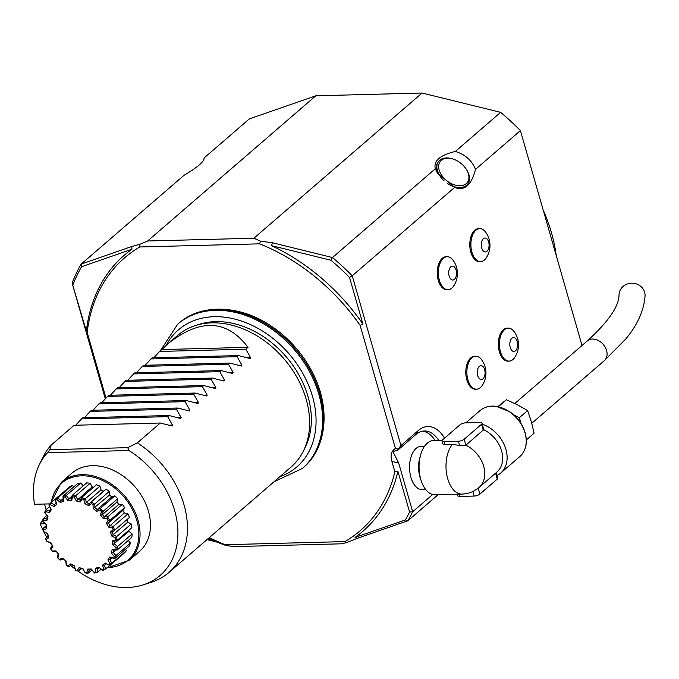 <?xml version="1.0" encoding="UTF-8"?>
<svg xmlns="http://www.w3.org/2000/svg" width="679" height="679" viewBox="0 0 679 679"><rect width="100%" height="100%" fill="white"/><g stroke="black" fill="none" stroke-linecap="round" stroke-linejoin="round"><path stroke-width="1.02" d="M43.006 519.477L40.146 523.874L45.23 523.747M49.779 503.886L34.527 504.285A83.381 62.638 -130.8 0 1 39.331 464.682L43.066 457.069A86.87 65.269 49.2 0 1 51.129 445.118L74.13 425.266L160.32 423.017L137.319 442.878L127.754 447.665L128.942 450.516A83.381 62.638 49.2 0 1 177.499 525.088A83.381 62.638 49.2 0 1 143.116 584.891A83.381 62.638 49.2 0 1 77.949 571.098M628.669 283.593A13.028 12.137 -177 0 0 619.027 294.652C619.104 306.17 608.52 321.6 587.293 340.934A13.028 9.786 -130.8 0 1 592.436 339.042A13.028 9.786 -130.8 0 1 606.576 350.517A13.028 9.786 -130.8 0 1 604.318 360.659L625.707 339.033C637.454 325.012 643.904 310.685 645.05 296.036A13.028 12.137 -177 0 0 628.669 283.593M497.834 406.594L506.407 399.753L517.457 404.786L527.608 410.6L531.301 421.523L534.093 433.219L526.327 439.924M506.407 399.753L498.361 406.704M527.608 410.6L519.376 417.704L513.647 414.776M521.065 423.586L519.376 417.704M482.429 424.248A30.402 22.84 49.2 0 1 505.091 446.892A30.402 22.84 49.2 0 1 500.661 473.102A30.402 22.84 49.2 0 1 497.121 475.461M482.115 423.153L483.652 429.663A27.152 20.395 49.2 0 1 501.408 450.211A27.152 20.395 49.2 0 1 496.909 472.041L479.009 487.497A27.152 20.395 49.2 0 0 465.879 445.186L459.725 445.772A26.795 20.132 -130.8 0 0 452.163 444.652L443.913 444.737L442.92 443.964L442.046 440.909A4.346 1.502 -16 0 0 444.049 441.588L458.418 441.214A4.346 1.502 -16 0 0 464.173 439.245L481.538 424.256A4.346 1.502 -16 0 0 482.115 423.153A4.346 1.502 -16 0 0 480.112 422.474L465.752 422.856A4.346 1.502 -16 0 0 459.989 424.816L442.632 439.805A4.346 1.502 -16 0 0 442.046 440.909M496.035 472.796L496.714 474.035M457.323 494.21L457.773 495.755A4.346 1.502 -16 0 0 459.776 496.434L474.146 496.06A4.346 1.502 -16 0 0 479.9 494.091L497.266 479.102A4.346 1.502 -16 0 0 497.851 477.999L496.697 473.984M483.652 429.663L465.879 445.186L464.173 439.245M474.146 496.06L472.839 491.511L477.303 488.855A27.152 27.152 0 0 0 479.009 487.497M442.19 440.289L433.626 440.51A27.152 15.261 88.5 0 0 420.768 479.357A27.152 15.261 88.5 0 0 435.035 494.787L461.975 494.091A27.152 15.261 -91.5 0 1 447.707 478.661A27.152 15.261 -91.5 0 1 452.163 444.652M420.352 455.932A21.72 12.205 88.5 0 0 419.962 477.108A21.72 12.205 88.5 0 0 420.98 480.078M477.693 375.589A6.951 3.904 -91.5 0 1 481.343 365.667A6.951 3.904 -91.5 0 1 484.458 376.522A6.951 3.904 -91.5 0 1 477.693 375.589M449.159 276.081A6.951 3.904 -91.5 0 1 452.808 266.151A6.951 3.904 -91.5 0 1 455.923 277.007A6.951 3.904 -91.5 0 1 449.159 276.081M481.708 247.979A6.951 3.904 -91.5 0 1 485.358 238.049A6.951 3.904 -91.5 0 1 488.473 248.913A6.951 3.904 -91.5 0 1 481.708 247.979M510.243 347.487A6.951 3.904 -91.5 0 1 513.893 337.565A6.951 3.904 -91.5 0 1 517.008 348.42A6.951 3.904 -91.5 0 1 510.243 347.487M466.295 183.576A17.153 11.204 38.1 0 0 466.583 169.725A17.153 11.204 38.1 0 0 452.893 158.996A17.153 11.204 38.1 0 0 440.578 173.493A17.153 11.204 38.1 0 0 466.295 183.576M424.613 446.179L421.201 446.264A21.72 12.205 88.5 0 0 416.142 448.386A21.72 12.205 88.5 0 0 409.963 472.932A21.72 12.205 88.5 0 0 422.33 489.686L425.741 489.601M467.907 379.824A16.466 9.251 -91.5 0 1 470.123 359.87A16.466 9.251 -91.5 0 1 481.632 359.794A22.458 22.458 0 0 1 482.302 385.341A16.466 9.251 -91.5 0 1 467.907 379.824M439.372 280.308A16.466 9.251 -91.5 0 1 441.588 260.363A16.466 9.251 -91.5 0 1 453.097 260.286A22.458 22.458 0 0 1 453.767 285.834A16.466 9.251 -91.5 0 1 439.372 280.308M471.922 252.206A16.466 9.251 -91.5 0 1 474.137 232.26A16.466 9.251 -91.5 0 1 485.655 232.184A22.458 22.458 0 0 1 486.317 257.731A16.466 9.251 -91.5 0 1 471.922 252.206M500.457 351.722A16.466 9.251 -91.5 0 1 502.672 331.768A16.466 9.251 -91.5 0 1 514.181 331.692A22.458 22.458 0 0 1 514.852 357.239A16.466 9.251 -91.5 0 1 500.457 351.722M447.291 183.355A18.46 12.052 38.1 0 0 466.643 185.24A18.46 12.052 38.1 0 0 467.704 184.119A18.46 12.052 38.1 0 0 466.948 170.327L466.583 169.725M452.893 158.996L452.214 158.784A18.46 12.052 38.1 0 0 439.703 160.236A18.46 12.052 38.1 0 0 438.642 161.356A18.46 12.052 38.1 0 0 444.049 180.792M207.587 539.101L215.616 541.07A182.43 137.056 49.2 0 1 209.03 537.853M438.71 440.382A36.921 20.752 88.5 0 0 424.392 430.978A36.921 20.752 88.5 0 0 415.803 434.585L397.41 450.466L392.835 451.408L398.692 463.061L412.671 511.788L409.581 512.051L397.902 471.328A182.43 137.056 49.2 0 1 355.032 537.437L405.405 519.936L407.943 520.725L357.298 538.32L346.884 542.538L341.512 543.811L235.257 546.578L226.37 545.678L225.182 544.711A180.266 135.427 49.2 0 1 209.353 537.573M409.581 512.051A208.495 156.637 49.2 0 1 405.405 519.936M432.667 494.524L412.671 511.788A210.668 158.266 49.2 0 1 407.943 520.725L438.074 494.711M422.601 431.165A36.921 20.752 -91.5 0 1 435.12 440.476M483.083 384.059A16.508 9.277 -91.5 0 1 476.565 389.22A16.508 9.277 -91.5 0 1 467.89 379.841A16.508 9.277 -91.5 0 1 471.863 357.833A16.508 9.277 -91.5 0 1 475.707 356.22A16.508 9.277 -91.5 0 1 482.48 361.041M454.548 284.552A16.508 9.277 -91.5 0 1 448.03 289.712A16.508 9.277 -91.5 0 1 439.355 280.334A16.508 9.277 -91.5 0 1 443.328 258.326A16.508 9.277 -91.5 0 1 447.172 256.713A16.508 9.277 -91.5 0 1 453.945 261.525M487.098 256.45A16.508 9.277 -91.5 0 1 480.579 261.61A16.508 9.277 -91.5 0 1 471.905 252.232A16.508 9.277 -91.5 0 1 475.886 230.223A16.508 9.277 -91.5 0 1 479.722 228.611A16.508 9.277 -91.5 0 1 486.495 233.423M515.633 355.957A16.508 9.277 -91.5 0 1 509.114 361.118A16.508 9.277 -91.5 0 1 500.44 351.739A16.508 9.277 -91.5 0 1 504.412 329.731A16.508 9.277 -91.5 0 1 508.257 328.118A16.508 9.277 -91.5 0 1 515.03 332.939M438.439 161.619A18.46 12.052 38.1 0 0 438.235 161.874A18.46 12.052 38.1 0 0 438.227 174.265M455.117 187.582A18.46 12.052 38.1 0 0 467.296 184.637A18.46 12.052 38.1 0 0 467.491 184.374M435.298 168.765C433.397 160.889 440.077 155.126 455.329 151.468C465.149 154.396 471.88 160.363 475.512 169.368C471.65 184.298 465.251 190.502 456.296 187.99L454.641 187.387L437.242 172.738L435.298 168.765L332.472 257.536A210.668 158.266 49.2 0 1 352.231 275.801L400.916 445.56L418.272 430.571A41.266 23.196 -91.5 0 1 444.55 438.142M330.936 260.244L271.354 245.603L272.568 242.81L332.472 257.536L330.936 260.244A208.495 156.637 49.2 0 1 349.541 277.431L352.231 275.801L454.641 187.387M271.354 245.603A182.43 137.056 49.2 0 1 362.883 323.976L349.541 277.431M105.287 398.76L72.127 283.092L86.369 331.174A182.43 137.056 49.2 0 1 131.93 249.235L81.565 266.737L81.191 264.08L131.836 246.477L139.942 244.253L147.632 240.994L253.887 238.227L260.456 241.121L259.616 243.837A180.266 135.427 49.2 0 1 360.125 325.368L362.883 323.976M73.018 284.628A208.495 156.637 49.2 0 1 81.565 266.737M72.127 283.092A210.668 158.266 49.2 0 1 81.191 264.08L184.017 175.309C197.53 167.272 204.226 161.594 204.107 158.266L203.641 160.176M397.902 471.328L394.872 471.795L391.885 461.364C390.111 455.422 391.282 451.111 395.416 448.446L360.125 325.368M400.916 445.56L398.089 449.142L395.416 448.446M398.089 449.142L397.41 450.466M215.616 541.07L216.567 541.986L206.976 539.627M216.567 541.986L226.37 545.678M225.182 544.711L344.991 541.587L346.884 542.538M394.872 471.795A180.266 135.427 49.2 0 1 344.991 541.587M357.298 538.32L355.032 537.437M475.707 356.22L474.629 356.254A16.508 9.277 88.5 0 0 470.785 357.867A16.508 9.277 88.5 0 0 466.091 376.514A16.508 9.277 88.5 0 0 475.487 389.254L476.565 389.22M447.172 256.713L446.095 256.738A16.508 9.277 88.5 0 0 442.258 258.351A16.508 9.277 88.5 0 0 437.556 277.007A16.508 9.277 88.5 0 0 446.952 289.738L448.03 289.712M480.579 261.61L479.501 261.636A16.508 9.277 -91.5 0 1 470.106 248.904A16.508 9.277 -91.5 0 1 474.808 230.249A16.508 9.277 -91.5 0 1 478.644 228.636L479.722 228.611M509.114 361.118L508.036 361.152A16.508 9.277 -91.5 0 1 498.641 348.42A16.508 9.277 -91.5 0 1 503.343 329.765A16.508 9.277 -91.5 0 1 507.179 328.152L508.257 328.118M272.568 242.81L260.456 241.121M259.616 243.837L139.806 246.961L139.942 244.253M86.369 331.174L87.192 332.472A180.266 135.427 49.2 0 1 139.806 246.961M131.836 246.477L131.93 249.235M87.192 332.472L105.992 398.021M582.022 345.484L520.411 130.606L475.512 169.368M520.411 130.606A210.668 158.266 49.2 0 0 500.644 112.341L455.329 151.468M500.644 112.341L422.058 93.031L315.803 95.798L249.371 118.884L204.048 158.012M253.887 238.227L422.058 93.031M147.632 240.994L315.803 95.798M543.141 209.887A152.028 114.216 49.2 0 1 556.245 255.593M271.549 326.293A94.254 70.811 49.2 0 1 313.902 375.351C330.588 409.429 326.523 448.242 303.182 467.755A95.34 71.626 49.2 0 0 295.093 348.777A95.34 71.626 49.2 0 0 178.577 323.416C201.281 303.182 240.273 304.812 271.549 326.293M168.341 343.438L161.797 349.575L247.988 347.325C226.981 319.512 200.432 318.222 168.341 343.438L177.601 335.451A86.87 65.269 49.2 0 1 195.374 325.572L199.405 324.282A85.13 63.953 49.2 0 1 215.608 321.617A85.13 63.953 49.2 0 1 292.386 364.674A85.13 63.953 49.2 0 1 305.372 447.011L303.505 450.822A86.87 65.269 49.2 0 1 291.138 466.965L168.969 572.439A86.87 65.269 49.2 0 1 151.196 582.31L143.116 584.891M247.988 347.325L245.823 349.201L250.593 357.655L249.677 358.453L238.439 355.575L152.249 357.816L150.95 358.936L237.141 356.696L241.919 365.149L240.994 365.947L229.757 363.07L143.566 365.31L142.276 366.431L228.458 364.19L233.237 372.644L232.311 373.442L221.074 370.564L134.892 372.805L133.593 373.925L219.784 371.685L224.554 380.138L223.637 380.936L212.4 378.059L126.209 380.299L124.911 381.42L211.101 379.171L215.88 387.633L214.954 388.43L203.717 385.553L117.526 387.794L116.236 388.914L202.418 386.665L207.197 395.127L206.272 395.925L195.034 393.039L108.852 395.288L107.554 396.409L193.744 394.159L198.514 402.622L197.597 403.419L186.36 400.534L100.169 402.783L98.871 403.903L185.061 401.654L189.84 410.116L188.915 410.914L177.677 408.028L91.487 410.277L90.197 411.398L176.379 409.148L181.157 417.61L180.232 418.4L168.995 415.523L167.705 416.643L172.474 425.105L171.558 425.894L160.32 423.017M161.797 349.575L159.633 351.442L245.823 349.201M159.633 351.442L153.802 357.782M250.161 358.52L249.677 358.453M238.439 355.575L237.141 356.696M150.95 358.936L145.128 365.268M241.478 366.015L240.994 365.947M229.757 363.07L228.458 364.19M142.276 366.431L136.445 372.763M232.795 373.509L232.311 373.442M221.074 370.564L219.784 371.685M133.593 373.925L127.762 380.257M224.121 381.004L223.637 380.936M212.4 378.059L211.101 379.171M124.911 381.42L119.08 387.751M215.438 388.498L214.954 388.43M203.717 385.553L202.418 386.665M116.236 388.914L110.405 395.246M206.755 395.993L206.272 395.925M195.034 393.039L193.744 394.159M107.554 396.409L101.723 402.74M198.081 403.487L197.597 403.419M186.36 400.534L185.061 401.654M98.871 403.903L93.04 410.235M189.399 410.982L188.915 410.914M177.677 408.028L176.379 409.148M172.042 425.962L171.558 425.894M75.683 425.224L81.514 418.892L167.705 416.643M168.995 415.523L82.813 417.772L81.514 418.892M180.716 418.476L180.232 418.4M84.366 417.729L90.197 411.398M195.374 325.572A86.87 65.269 49.2 0 1 283.771 358.554A86.87 65.269 49.2 0 1 303.505 450.822M51.129 445.118L49.847 449.693L127.754 447.665M49.847 449.693L47.606 452.638L128.942 450.516M137.319 442.878A86.87 65.269 49.2 0 1 168.969 572.439M74.962 568.917A83.381 62.638 49.2 0 1 70.633 565.463M65.668 561.007A83.381 62.638 49.2 0 1 64.539 559.912M52.207 545.551A83.381 62.638 49.2 0 1 50.28 542.776M46.876 537.395A83.381 62.638 49.2 0 1 43.829 531.869M43.473 531.165A83.381 62.638 49.2 0 1 40.146 523.874M44.5 504.03A86.87 65.269 -130.8 0 0 46.214 509.564M47.606 452.638A83.381 62.638 -130.8 0 0 39.331 464.682M129.052 560.421L139.467 551.424A51.689 38.83 -130.8 0 0 148.421 511.185A51.689 38.83 -130.8 0 0 92.319 465.684A51.689 38.83 -130.8 0 0 71.906 473.178L61.492 482.166A51.689 38.83 49.2 0 1 104.456 480.053A51.689 38.83 49.2 0 1 138.007 520.182A51.689 38.83 49.2 0 1 129.052 560.421L106.696 568.009M55.559 500.313L56.747 504.446L54.108 506.559L50.229 504.582L50.823 502.833L54.362 504.641L56.128 503.232L55.559 500.313A42.217 31.718 49.2 0 1 56.858 499.6L57.757 497.962L60.974 500.576L60.372 502.452L56.858 499.6M49.261 505.685L51.383 509.649L49.575 512.594L45.612 511.618L45.9 509.836L49.525 510.727L50.73 508.766L49.261 505.685A42.217 31.718 49.2 0 1 50.229 504.582M45.026 513.035L47.946 516.566L47.097 520.131L43.303 520.233L43.32 518.501L46.783 518.416L47.352 516.04L45.026 513.035A42.217 31.718 49.2 0 1 45.612 511.618M43.159 521.871L46.673 524.723L46.834 528.678L43.481 529.841L43.261 528.245L46.333 527.176L46.223 524.544L43.159 521.871A42.217 31.718 49.2 0 1 43.303 520.233M43.77 531.589L47.64 533.567L48.812 537.632L46.121 539.78L45.731 538.388L48.184 536.418L47.411 533.711L43.77 531.589A42.217 31.718 49.2 0 1 43.481 529.841M46.834 541.519L50.798 542.496L52.886 546.391L51.044 549.387L50.552 548.25L52.232 545.509L50.84 542.92L46.834 541.519A42.217 31.718 49.2 0 1 46.121 539.78M52.13 550.992L55.916 550.898L58.784 554.37L57.919 557.994L57.401 557.153L58.19 553.835L56.281 551.526L52.818 551.62L52.13 550.992A42.217 31.718 49.2 0 1 51.044 549.387M59.302 559.36L62.655 558.197L66.109 560.998L66.27 565.021L65.659 560.82L63.359 558.953L60.295 560.022L59.302 559.36A42.217 31.718 49.2 0 1 57.919 557.994M67.858 566.057L70.548 563.909L74.35 565.853L75.539 569.987L74.121 565.997L71.584 564.699L69.131 566.668L67.858 566.057A42.217 31.718 49.2 0 1 66.27 565.021M77.219 570.623L79.061 567.627L82.957 568.586L85.147 572.881L83.008 569.002L80.411 568.365L78.73 571.107L77.219 570.623A42.217 31.718 49.2 0 1 75.539 569.987M86.751 572.736L87.616 569.112L91.342 569.01L94.542 573.008L91.707 569.647L89.229 569.706L88.431 573.025L86.751 572.736A42.217 31.718 49.2 0 1 85.087 572.55M95.79 572.27L95.629 568.255L98.922 567.109L102.953 570.504L99.626 567.865L97.436 568.629L97.589 572.304L95.79 572.27A42.217 31.718 49.2 0 1 94.262 572.541M103.734 569.248L102.554 565.115L105.194 563.001L109.811 565.539L106.238 563.799L104.473 565.208L105.559 568.985L103.734 569.248A42.217 31.718 49.2 0 1 102.444 569.961M110.04 563.884L107.91 559.912L109.726 556.975L114.641 558.452L111.076 557.714L109.871 559.674L111.814 563.298L110.04 563.884A42.217 31.718 49.2 0 1 109.064 564.987M114.267 556.525L111.348 552.995L112.205 549.43L115.99 549.328L117.28 549.939L113.817 550.024L113.249 552.4L115.914 555.634L114.267 556.525A42.217 31.718 49.2 0 1 113.69 557.951M116.143 547.69L112.629 544.838L112.468 540.891L115.82 539.729L117.34 540.195L114.267 541.265L114.378 543.896L117.594 546.502L116.143 547.69A42.217 31.718 49.2 0 1 115.99 549.328M115.523 537.972L111.653 535.994L110.49 531.937L113.181 529.781L114.87 530.053L112.408 532.022L113.189 534.729L116.729 536.537L115.523 537.972A42.217 31.718 49.2 0 1 115.82 539.729M112.468 528.041L108.504 527.065L106.416 523.169L108.25 520.182L110.049 520.19L108.368 522.932L109.76 525.521L113.385 526.412L112.468 528.041A42.217 31.718 49.2 0 1 113.181 529.781M107.172 518.569L103.386 518.671L100.509 515.2L101.383 511.567L103.2 511.287L102.41 514.606L104.32 516.914L107.783 516.821L107.172 518.569A42.217 31.718 49.2 0 1 108.25 520.182M100 510.201L96.647 511.363L93.193 508.563L93.023 504.548L94.788 503.945L94.941 507.62L97.241 509.488L100.305 508.418L100 510.201A42.217 31.718 49.2 0 1 101.383 511.567M91.436 503.504L88.754 505.66L84.943 503.716L83.763 499.583L85.393 498.666L86.479 502.443L89.017 503.742L91.47 501.773L91.436 503.504A42.217 31.718 49.2 0 1 93.023 504.548M82.074 498.946L80.232 501.934L76.337 500.983L74.215 497.011L75.649 495.806L77.593 499.438L80.19 500.075L81.87 497.334L82.074 498.946A42.217 31.718 49.2 0 1 83.763 499.583M72.551 496.824L71.677 500.457L67.959 500.55L65.04 497.02L66.219 495.568L68.893 498.793L71.371 498.734L72.169 495.415L72.551 496.824A42.217 31.718 49.2 0 1 74.215 497.011M63.122 498.717L60.974 500.576L63.164 499.812L63.011 496.137L63.503 497.291A42.217 31.718 49.2 0 1 65.04 497.02M63.503 497.291L63.665 501.306L60.372 502.452M110.049 520.19L124.588 507.637L122.907 510.379L108.368 522.932L106.416 523.169M122.907 510.379L124.299 512.976L108.504 527.065M107.842 517.398A43.091 32.371 49.2 0 1 109.582 519.978M103.2 511.287L117.739 498.734L116.949 502.053L118.859 504.361L104.32 516.914L103.386 518.671M116.949 502.053L102.41 514.606L100.509 515.2M100.441 508.927A43.091 32.371 49.2 0 1 102.656 511.126M94.788 503.945L109.327 491.392L109.48 495.067L111.78 496.935L97.241 509.488L96.647 511.363M109.48 495.067L93.193 508.563M91.648 502.197A43.091 32.371 49.2 0 1 94.194 503.86M85.393 498.666L99.932 486.113L101.018 489.89L103.547 491.189L89.017 503.742L88.754 505.66M101.018 489.89L84.943 503.716M82.066 497.665A43.091 32.371 49.2 0 1 84.765 498.683M80.19 500.075L80.232 501.934M75.649 495.806L90.188 483.253L92.132 486.885L76.337 500.983M72.356 495.628A43.091 32.371 49.2 0 1 75.021 495.933M71.371 498.734L71.677 500.457M71.999 496.12L68.893 498.793L67.959 500.55M63.164 496.239A43.091 32.371 49.2 0 1 65.625 495.806M63.164 499.812L63.665 501.306M55.135 499.447A43.091 32.371 49.2 0 1 57.206 498.31M56.128 503.232L56.747 504.446M56.102 503.147L54.362 504.641L54.108 506.559M48.795 505.04A43.091 32.371 49.2 0 1 50.356 503.275M50.73 508.766L51.383 509.649M49.525 510.727L49.575 512.594M44.593 512.637A43.091 32.371 49.2 0 1 45.527 510.362M47.352 516.04L47.946 516.566M46.783 518.416L47.097 520.131M42.811 521.718A43.091 32.371 49.2 0 1 43.049 519.087M46.223 524.544L46.673 524.723M46.333 527.176L46.834 528.678M43.566 531.657A43.091 32.371 49.2 0 1 43.1 528.856M48.184 536.418L48.812 537.632M46.809 541.791A43.091 32.371 49.2 0 1 45.671 539.007M50.84 542.92L50.798 542.496M52.232 545.509L52.886 546.391M52.325 551.416A43.091 32.371 49.2 0 1 50.586 548.836M56.281 551.526L55.916 550.898M58.19 553.835L58.784 554.37M59.727 559.886A43.091 32.371 49.2 0 1 57.511 557.688M63.359 558.953L62.655 558.197M65.659 560.82L66.109 560.998M68.52 566.617A43.091 32.371 49.2 0 1 65.973 564.953M71.584 564.699L70.548 563.909M78.093 571.149A43.091 32.371 49.2 0 1 75.403 570.139M80.411 568.365L79.061 567.627M87.812 573.186A43.091 32.371 49.2 0 1 85.147 572.881M89.229 569.706L87.616 569.112M91.707 569.647L91.342 569.01M96.995 572.575A43.091 32.371 49.2 0 1 94.542 573.008M97.436 568.629L95.629 568.255M99.626 567.865L98.922 567.109M105.033 569.367A43.091 32.371 49.2 0 1 102.953 570.504M104.473 565.208L102.554 565.115M106.238 563.799L105.194 563.001M111.373 563.774A43.091 32.371 49.2 0 1 109.811 565.539M111.899 557.917L109.871 559.674L107.91 559.912M111.076 557.714L109.726 556.975M115.574 556.177A43.091 32.371 49.2 0 1 114.641 558.452M116.067 549.973L113.249 552.4L111.348 552.995M113.817 550.024L112.205 549.43M117.357 547.096A43.091 32.371 49.2 0 1 117.111 549.727M128.874 530.24L128.917 531.343L112.629 544.838M114.267 541.265L112.468 540.891M116.601 537.157A43.091 32.371 49.2 0 1 117.068 539.958M126.99 519.596L127.728 522.176L111.653 535.994M112.408 532.022L110.49 531.937M113.359 527.023A43.091 32.371 49.2 0 1 114.496 529.815M124.299 512.976L127.924 513.859L113.385 526.412M118.859 504.361L122.322 504.276A43.091 32.371 49.2 0 1 124.588 507.637M122.322 504.276L107.783 516.821M111.78 496.935L114.844 495.865A43.091 32.371 49.2 0 1 117.739 498.734M114.844 495.865L100.305 508.418M103.547 491.189L106.009 489.219A43.091 32.371 49.2 0 1 109.327 491.392M106.009 489.219L91.47 501.773M81.87 497.334L96.41 484.781A43.091 32.371 49.2 0 1 99.932 486.113M92.132 486.885L93.575 487.233M72.169 495.415L86.708 482.862A43.091 32.371 49.2 0 1 90.188 483.253M66.219 495.568L80.759 483.015L83.161 485.918M63.011 496.137L77.55 483.584A43.091 32.371 49.2 0 1 80.759 483.015M57.757 497.962L72.297 485.409L73.918 486.724M55.041 499.455L69.581 486.902A43.091 32.371 49.2 0 1 72.297 485.409M50.823 502.833L65.557 490.374M45.9 509.836L49.592 506.644M43.32 518.501L46.868 515.446M43.261 528.245L46.265 525.648M45.731 538.388L48.15 536.291M81.565 568.654L78.73 571.107M91.979 569.97L88.431 573.025M101.222 569.163L97.589 572.304M109.582 565.514L105.559 568.985M109.777 565.607L124.316 553.054A43.091 32.371 49.2 0 0 126.353 550.745L111.814 563.298M125.547 549.243L126.353 550.745M114.7 558.605L129.239 546.052A43.091 32.371 49.2 0 0 130.453 543.081L115.914 555.634M128.272 540.442L130.453 543.081M117.28 549.939L131.819 537.386A43.091 32.371 49.2 0 0 132.133 533.949L117.594 546.502M128.917 531.343L132.133 533.949M117.34 540.195L131.879 527.651A43.091 32.371 49.2 0 0 131.268 523.984L116.729 536.537M127.728 522.176L131.268 523.984M114.87 530.053L129.409 517.5A43.091 32.371 49.2 0 0 127.924 513.859M525.028 432.947A30.402 22.84 49.2 0 1 519.758 456.611C525.97 450.78 527.761 442.818 525.147 432.718C522.49 424.044 517.313 417.025 509.615 411.644L496.001 406.288C489.661 405.541 484.339 406.976 480.028 410.591A30.402 22.84 49.2 0 1 505.286 409.344A30.402 22.84 49.2 0 1 525.028 432.947M478.203 488.167L479.9 494.091M495.568 473.204L497.266 479.102M481.538 424.256L483.236 430.197M458.418 441.214L459.725 445.772M444.049 441.588L444.983 444.838M459.123 494.159L459.776 496.434M398.692 463.061L391.885 461.364M415.803 434.585L418.272 430.571M178.577 323.416L177.703 324.163A95.34 71.626 49.2 0 1 294.228 349.524A95.34 71.626 49.2 0 1 302.316 468.502L303.182 467.755M166.253 345.297A90.562 68.036 49.2 0 1 289.084 353.886A90.562 68.036 49.2 0 1 279.841 476.717M247.08 357.748L250.593 357.655M238.397 365.243L241.919 365.149M229.714 372.737L233.237 372.644M221.04 380.232L224.554 380.138M212.357 387.726L215.88 387.633M203.675 395.22L207.197 395.127M194.992 402.715L198.514 402.622M186.318 410.209L189.84 410.116M168.952 425.198L172.474 425.105M177.635 417.704L181.157 417.61M107.257 567.517A50.823 38.177 -130.8 0 0 136.852 520.572A50.823 38.177 -130.8 0 0 91.572 476.777A50.823 38.177 -130.8 0 0 51.341 502.384M531.793 423.28L604.318 360.659M514.835 403.487L587.293 340.934M500.661 473.102L519.758 456.611M465.828 422.847L480.028 410.591M461.975 494.091A27.152 27.152 0 0 0 473.679 491.095M467.296 184.637L467.704 184.119M438.235 161.874L438.642 161.356M177.703 324.163L160.261 350.899M302.316 468.502L274.027 481.742M50.764 502.884L61.492 482.166"/></g></svg>
